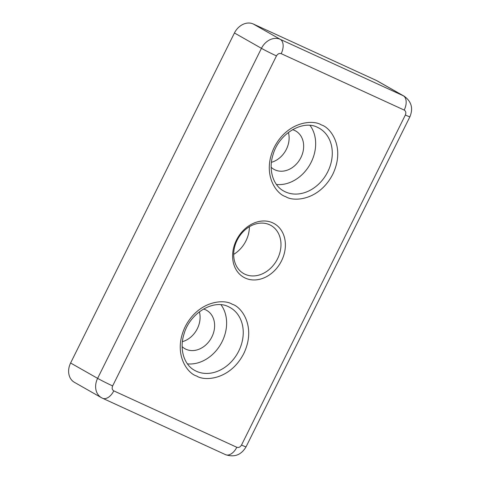 <?xml version="1.0" encoding="UTF-8"?>
<svg xmlns="http://www.w3.org/2000/svg" width="480" height="480" viewBox="0 0 480 480"><rect width="100%" height="100%" fill="white"/><g stroke="black" fill="none" stroke-linecap="round" stroke-linejoin="round"><path stroke-width="0.72" d="M272.706 222.846A30.864 24.78 119.6 0 0 236.442 240.126A30.864 24.78 119.6 0 0 245.286 278.088A30.864 24.78 119.6 0 0 281.55 260.808A30.864 24.78 119.6 0 0 272.706 222.846M269.622 224.772A27.66 22.206 119.6 0 0 237.564 239.394A27.66 22.206 119.6 0 0 243.666 273.57A27.66 22.206 119.6 0 0 245.046 274.272A27.66 22.206 119.6 0 0 277.104 259.65A27.66 22.206 119.6 0 0 271.002 225.48A27.66 22.206 119.6 0 0 269.622 224.772M292.554 129.666A22.044 17.7 -60.4 0 1 294.606 130.428A22.044 17.7 -60.4 0 1 295.71 130.992A22.044 17.7 -60.4 0 1 300.57 158.226A22.044 17.7 -60.4 0 1 275.022 169.884A22.044 17.7 -60.4 0 1 273.918 169.326A22.044 17.7 -60.4 0 1 271.17 167.286M203.514 309.03A22.044 17.7 -60.4 0 1 205.572 309.792A22.044 17.7 -60.4 0 1 206.67 310.356A22.044 17.7 -60.4 0 1 211.536 337.59A22.044 17.7 -60.4 0 1 185.982 349.254A22.044 17.7 -60.4 0 1 184.884 348.69A22.044 17.7 -60.4 0 1 182.13 346.65M276.456 184.5A36.078 28.962 119.6 0 0 309.996 164.466A36.078 28.962 119.6 0 0 310.05 125.406M187.422 363.87A36.078 28.962 119.6 0 0 220.956 343.83A36.078 28.962 119.6 0 0 221.01 304.77M233.682 254.376A27.66 22.206 119.6 0 0 249.402 226.716M276.468 55.902A12.024 0.498 -153.6 0 1 261.45 48.33L97.62 378.36A16.032 12.87 119.6 0 0 101.412 397.674L74.406 382.32A16.032 12.87 -60.4 0 1 70.608 363.006L234.438 32.976A16.032 12.87 -60.4 0 1 253.278 24L376.296 80.412A16.032 12.87 -60.4 0 1 377.1 80.826L404.112 96.174A16.032 12.87 119.6 0 0 403.308 95.766L280.29 39.354A12.024 7.152 114.6 0 1 281.178 53.658L404.202 110.07C405.852 111.108 406.236 112.752 405.348 115.002L241.518 445.032C240.258 447.114 238.692 447.858 236.808 447.276L113.79 390.864C112.134 389.826 111.756 388.182 112.644 385.932L276.468 55.902C277.728 53.826 279.3 53.076 281.178 53.658M182.388 341.67A22.044 17.7 119.6 0 0 199.368 311.802M271.428 162.306A22.044 17.7 119.6 0 0 288.402 132.438M321.324 124.914C313.47 119.544 287.802 120.984 274.224 147.354C261.444 174.09 276.42 194.172 285.708 196.656C293.556 202.026 319.224 200.586 332.802 174.216C345.588 147.48 330.606 127.398 321.324 124.914M285.408 191.892A36.078 28.962 -60.4 0 1 283.608 190.968C273.102 185.358 268.164 169.788 273.048 154.656C278.964 133.41 302.88 119.58 317.574 127.374L319.26 128.238A36.078 28.962 -60.4 0 1 327.222 172.812A36.078 28.962 -60.4 0 1 285.408 191.892M232.284 304.278C224.43 298.908 198.768 300.348 185.184 326.718C172.404 353.454 187.386 373.536 196.668 376.02C204.522 381.396 230.19 379.95 243.768 353.58C256.548 326.844 241.566 306.762 232.284 304.278M228.636 306.78A36.078 28.962 -60.4 0 1 230.226 307.608A36.078 28.962 -60.4 0 1 238.182 352.176A36.078 28.962 -60.4 0 1 196.374 371.256A36.078 28.962 -60.4 0 1 194.568 370.332C184.068 364.722 179.124 349.152 184.014 334.02C189.93 312.774 213.84 298.95 228.534 306.738L230.226 307.602M317.676 127.416A36.078 28.962 -60.4 0 1 319.266 128.238M404.202 110.07A12.024 7.152 -65.4 0 0 403.308 95.766L376.296 80.412M70.608 363.006L97.62 378.36A12.024 0.498 26.4 0 0 112.644 385.932M113.79 390.864A12.024 7.152 114.6 0 1 102.546 398.25L225.564 454.668A12.024 7.152 -65.4 0 0 236.808 447.276M241.518 445.032A12.024 0.498 26.4 0 0 246.06 446.838L409.884 116.808A12.024 0.498 -153.6 0 1 405.348 115.002M253.278 24L280.29 39.354A16.032 12.87 119.6 0 0 261.45 48.33L234.438 32.976M409.884 116.808C413.388 108.33 411.462 101.454 404.112 96.174M101.412 397.674L102.546 398.25M246.06 446.838C241.242 454.974 234.408 457.584 225.564 454.668"/></g></svg>
